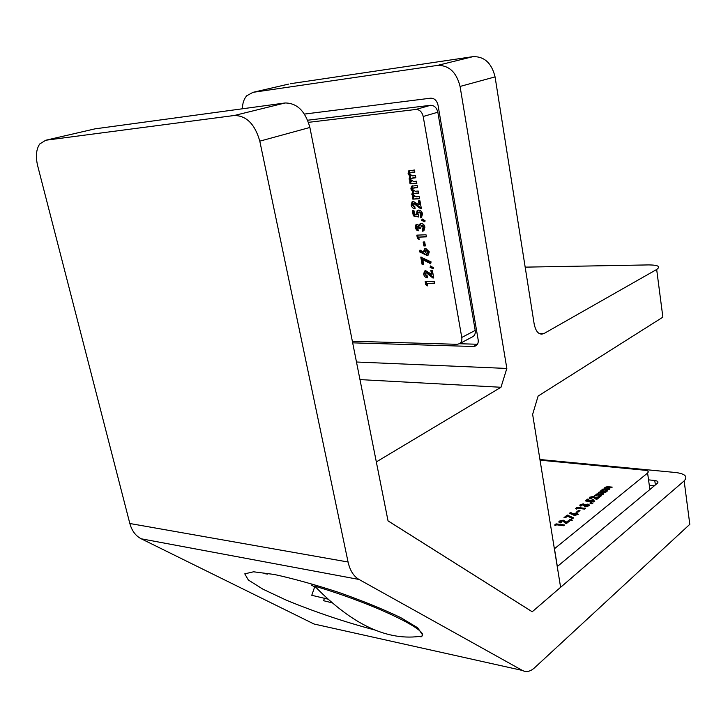<?xml version="1.0" encoding="UTF-8"?>
<svg xmlns="http://www.w3.org/2000/svg" width="728" height="728" viewBox="0 0 728 728"><rect width="100%" height="100%" fill="white"/><g stroke="black" fill="none" stroke-linecap="round" stroke-linejoin="round"><path stroke-width="1.09" d="M649.294 485.267L654.354 485.794M95.068 128.847L285.094 102.976C297.124 103.039 305.387 111.202 309.882 127.473L388.042 520.902L532.204 611.775L684.156 480.899C687.96 476.649 685.257 473.864 676.066 472.554L539.93 459.505M648.548 479.861L654.772 480.498C657.803 480.953 658.649 481.89 657.32 483.319L557.248 566.593M96.651 128.474L45.764 140.24L234.343 115.488L285.094 102.976M684.156 480.899L689.798 524.333L534.498 667.849C530.33 671.589 526.289 672.454 522.385 670.442L359.031 579.461L141.232 538.793C135.645 535.908 131.85 530.812 129.839 523.505L37.656 165.747C35.481 156.556 36.172 149.295 39.731 143.971L45.764 140.24M267.767 574.101L264.009 573.6M522.385 670.442L314.005 624.005L141.232 538.793M129.839 523.505L348.066 562.016L259.796 141.159C254.964 124.215 246.483 115.661 234.343 115.488M348.066 562.016C349.968 570.479 353.626 576.294 359.031 579.461M405.023 621.303L406.169 621.439M539.048 333.451L543.943 333.561L656.674 269.487L662.871 317.153L538.11 396.077L532.632 414.378L560.606 587.314L532.232 611.757L388.033 520.857L376.321 461.925L500.982 387.269L359.969 379.597M352.671 342.843L473.446 346.492L475.885 345.873C477.777 344.599 478.533 342.542 478.141 339.703L438.019 105.141C436.855 100.51 434.398 98.189 430.648 98.18L304.431 114.078M356.474 362.007L506.834 368.45L500.982 387.269M543.943 333.561C539.239 335.353 535.99 332.232 534.197 324.188L495.067 76.886L460.069 86.441L506.834 368.45M460.069 86.441C456.502 72.218 448.976 65.202 437.492 65.402L473.045 56.638C484.366 56.384 491.7 63.136 495.067 76.886M288.652 84.093L252.98 92.338L437.492 65.402M252.98 92.338L246.719 95.778C243.916 98.99 242.488 103.321 242.415 108.754M290.235 83.729L473.045 56.638M656.674 269.487C660.851 266.539 658.212 265.01 648.757 264.91L525.17 267.14M459.486 343.734L477.468 344.253M402.775 620.12L404.013 620.22M314.678 586.859L311.447 585.148M314.869 586.304L311.766 595.304L327.564 599.044M420.975 636.973L422.049 636.035C428.938 630.102 372.454 603.148 314.714 586.131L314.705 586.131C352.398 624.97 388.188 641.605 422.094 636.026M331.622 602.693L323.605 600.718L324.479 598.152M352.352 341.259L457.12 344.308L459.559 343.689C461.434 342.397 462.171 340.331 461.77 337.464L475.211 330.412L437.819 112.212L423.205 116.489C422.012 111.839 419.556 109.509 415.834 109.473L308.49 122.34M475.211 330.412C475.593 333.233 474.847 335.289 472.973 336.573L472.536 336.8M415.834 109.473L430.521 105.305L307.68 120.22M430.521 105.305C434.225 105.333 436.664 107.626 437.819 112.212M422.768 259.678L423.605 264.328L422.085 264.355L420.775 257.093L431.094 261.88L430.676 263.709L422.768 259.678L423.651 259.305L430.849 262.963M433.451 267.749L433.224 268.778L430.13 267.413L430.485 265.938L433.451 267.749M426.217 272.718L425.27 274.219L427.19 275.757L427.554 277.778C425.561 277.696 424.251 276.476 423.605 274.128L424.561 271.089L425.734 270.698L431.531 274.274L430.849 270.461L432.387 270.434L433.733 277.996L432.896 278.005L426.217 272.718L427.099 272.327L425.989 272.745M427.072 283.574L427.482 285.876L425.744 284.684L425.188 281.572L434.352 281.481L434.716 283.501L427.072 283.574L434.643 283.11M461.77 337.464L423.205 116.489M427.054 255.455L419.601 251.897L420.011 250.059L423.505 251.961L424.497 248.849L425.807 248.421L429.302 251.843L428.246 255.064L427.054 255.455L427.937 255.082L425.58 254.281L424.697 254.664M424.679 241.96L425.389 245.928L423.851 245.982L423.141 242.014L424.679 241.96M418.709 237.146L419.137 239.494L417.39 238.32L416.816 235.144L426.026 234.78L426.39 236.846L418.709 237.146L426.335 236.518M417.499 226.208L416.844 227.409L417.908 228.719L418.281 230.785L416.498 229.966L415.188 227.464L416.052 224.479L417.017 224.142L419.228 225.598L420.101 223.724L421.203 223.35C423.141 223.532 424.379 224.825 424.915 227.227L423.914 230.685L422.513 231.204L422.149 229.129L423.232 227.181L421.558 225.425L420.566 228.301L419.028 228.374L417.499 226.208L417.972 226.017M425.079 220.73L424.861 221.794L421.74 220.475L422.094 218.955L425.079 220.73M418.7 215.215L418.691 216.98L413.34 215.888L412.385 210.619L413.923 210.529L414.578 214.159L416.398 214.523L417.144 210.629L418.609 210.119C420.584 210.192 421.885 211.429 422.531 213.832L421.512 217.408L420.72 217.827L420.293 215.442L420.839 213.804L419.037 212.203L418.336 212.44L417.863 213.877L418.7 215.215M413.768 203.467L412.812 205.059L414.76 206.57L415.133 208.663C413.131 208.654 411.802 207.453 411.147 205.041L412.075 201.856L413.276 201.383L419.119 204.85L418.418 200.919L419.965 200.819L421.357 208.608L420.511 208.654L413.768 203.467L414.669 203.13L413.75 203.467M419.219 196.615L419.592 198.717L412.822 199.144L412.448 197.051L413.258 196.997L411.839 194.34L412.594 191.746L410.865 188.907L411.52 186.232L417.226 185.467L417.608 187.578L412.831 188.197L412.521 189.471L415.197 191.255L418.227 191.045L418.6 193.157L413.904 193.748L413.531 195.059L416.234 196.806L419.219 196.615M416.471 181.236L416.853 183.356L410.073 183.847L409.7 181.736L410.501 181.681L409.081 179.006L409.837 176.385L408.099 173.546L408.754 170.843L414.469 170.015L414.851 172.145L410.073 172.809L409.764 174.101L412.439 175.867L415.47 175.63L415.852 177.759L411.147 178.396L410.774 179.725L413.486 181.463L416.471 181.236M427.281 284.73L425.744 284.684M426.626 284.284L426.135 281.563M427.454 277.241L424.488 273.737L423.605 274.128M424.488 273.737L425.407 270.725M431.795 270.443L432.405 273.883L431.531 274.274M433.67 277.65L432.896 278.005M433.642 277.486L427.099 272.327M433.378 268.068L431.012 267.021L430.13 267.413M431.012 267.021L431.167 266.357M423.541 263.964L422.085 264.355M422.968 263.973L421.73 257.12M425.58 254.281L420.484 251.524L419.601 251.897M420.484 251.524L420.729 250.45M424.497 248.849L425.389 248.466L424.388 251.579L423.505 251.961M427.7 253.007L428.537 251.551L426.963 250.104L425.88 250.505M426.08 250.478L425.052 252.015L426.599 253.417L427.2 253.226L427.654 251.934L426.08 250.478L426.963 250.104M428.537 251.551L427.654 251.934M425.334 245.591L423.851 245.982M424.743 245.609L424.096 241.978M418.937 238.402L417.39 238.32M418.281 237.956L417.763 235.108M418.163 230.139L416.498 229.966M417.399 229.611L416.088 227.109L415.188 227.464M416.088 227.109L416.926 224.151M420.101 223.724L421.002 223.369L420.12 225.243L419.228 225.598M423.787 230.776L422.513 231.204M423.414 230.84L423.041 228.774L424.124 226.827L423.232 227.181M424.124 226.827L422.449 225.07L421.558 225.425M422.449 225.07L421.485 225.434M420.52 227.991L419.028 228.374M419.929 228.01L418.391 225.853M424.997 221.121L422.64 220.129L421.74 220.475M422.64 220.129L422.813 219.383M418.691 216.453L413.34 215.888M414.241 215.543L413.34 210.565M416.179 213.804L417.08 213.459L417.299 214.178L416.398 214.523M417.08 213.459L418.209 210.165M421.594 217.335L421.194 215.097L420.293 215.442M421.194 215.097L421.74 213.459L420.839 213.804M421.74 213.459L419.938 211.857L419.037 212.203M419.938 211.857L418.928 212.212M415.051 208.208L412.048 204.704L411.147 205.041M412.048 204.704L413.158 201.392M419.374 200.855L420.02 204.504L419.119 204.85M421.312 208.354L420.511 208.654M421.284 208.19L414.669 203.13M419.546 198.444L412.822 199.144M413.731 198.808L413.395 196.951M411.839 194.34L412.749 194.012L414.159 196.669L413.258 196.997M412.749 194.012L413.495 191.418L412.594 191.746M413.495 191.418L411.775 188.579L410.865 188.907M411.775 188.579L412.53 185.84M417.563 187.323L414.196 187.824M415.106 187.496L413.75 187.869M418.555 192.893L414.769 193.439M416.807 183.101L410.073 183.847M410.983 183.529L410.647 181.627M409.081 179.006L410.001 178.697L411.411 181.363L410.501 181.681M410.001 178.697L410.747 176.067L409.837 176.385M410.747 176.067L409.018 173.228L408.099 173.546M409.018 173.228L409.819 170.425M414.805 171.908L411.438 172.418M412.348 172.099L411.029 172.463M415.806 177.514L412.084 178.06M567.512 516.143L565.41 517.799L563.991 517.626L567.285 515.033L573.755 517.927L572.254 518.491L567.512 516.143M572.308 520.202L571.462 520.52L569.478 519.665L570.707 519.21L572.308 520.202M562.58 520.966L560.769 521.357L561.579 522.122L560.642 522.868C558.858 522.577 558.412 521.994 559.295 521.111L563.408 520.22L566.502 522.167L568.24 520.784L569.669 520.975L566.211 523.723L562.58 520.966M556.538 524.797L555.455 525.643L554.6 525.015L556.055 523.869L564.61 524.997L563.672 525.743L556.538 524.797M554.372 548.812L647.601 473.027C648.966 471.626 648.138 470.707 645.117 470.27L540.03 460.16M573.992 515.278L569.405 513.167L570.898 512.621L572.909 513.677L577.122 512.803L578.223 514.368L573.992 515.278M579.998 510.555L578.26 511.939L576.84 511.757L578.587 510.383L579.998 510.555M577.522 508.253L576.494 509.063L575.63 508.472L577.022 507.37L585.476 508.399L584.575 509.109L577.522 508.253M582.937 504.604L581.645 504.904L580.926 506.16L579.825 505.678L580.143 504.722L583.219 503.858L584.83 504.631L588.215 504.204L589.462 505.086L588.934 505.851L584.457 506.815L587.46 505.623L587.005 504.859L584.429 505.651L583.028 505.487L582.937 504.604M592.865 503.812L590.062 503.321L591.254 502.884L592.865 503.812M590.426 501.301L589.398 501.847L585.312 500.846L587.551 499.09L588.943 499.253L587.414 500.464L588.806 500.8L593.293 499.699L594.603 501.337L590.699 502.365L593.129 501.119L592.055 500.373L590.426 501.301M592.883 497.06L591.136 497.433L591.964 498.134L591.091 498.826C589.334 498.58 588.861 498.043 589.68 497.215L593.648 496.36L596.769 498.134L598.398 496.842L599.799 497.006L596.569 499.572L592.883 497.06M601.528 495.632L600.664 496.314L594.53 495.622L598.534 493.347L598.634 492.283L601.219 491.546L606.051 492.028L605.205 492.701L599.754 492.656L601.055 493.52L603.794 493.821L602.939 494.503L597.47 494.467L601.528 495.632M607.753 490.672L606.906 491.345L600.8 490.672L604.75 488.433L604.841 487.387L607.398 486.659L612.221 487.123L611.384 487.787L605.96 487.751L607.27 488.597L609.991 488.888L609.154 489.562L603.703 489.535L607.753 490.672M555.455 525.643L556.247 525.025L556.055 523.869M559.259 522.467L559.295 521.111M559.486 522.267L560.596 521.685M563.581 521.33L563.408 520.22M563.663 521.385L566.684 523.332L566.502 522.167M566.684 523.332L568.422 521.94L568.24 520.784M570.87 520.265L570.707 519.21M565.401 517.799L567.467 516.179L567.285 515.033M567.613 516.197L568.259 516.279L568.077 515.133M568.259 516.279L572.527 518.381M570.752 513.877L570.898 512.621M571.07 513.759L573.082 514.823L572.909 513.677M573.082 514.823L574.146 514.277M576.858 513.904L577.122 512.803M577.304 513.95L578.369 514.241M576.13 513.513L574.274 513.886L575.165 514.569L576.676 514.186L576.13 513.513M576.813 515.033L576.676 514.186M574.947 515.324L574.829 514.55M578.241 511.93L578.587 510.383M576.494 509.063L577.195 508.508L577.022 507.37M580.207 505.951L580.143 504.722M580.316 505.851L581.517 505.268M583.419 504.986L583.902 505.023L583.729 503.894M583.902 505.023L584.857 505.359M584.939 505.323L584.83 504.631M587.696 505.259L587.905 504.158M588.078 505.296L589.198 505.605M585.467 506.852L585.348 506.115M587.596 506.524L587.46 505.623M585.976 506.106L585.385 506.315M591.4 503.858L591.254 502.884M586.531 501.146L587.714 500.218L587.551 499.09M587.551 501.401L587.414 500.464M588.952 501.738L588.806 500.8M589.089 501.774L589.025 500.546M589.198 501.674L590.317 501.11M593.311 500.809L593.293 499.699M593.466 500.828L594.767 501.192M591.819 502.311L591.7 501.565M593.265 502.011L593.129 501.119M589.707 498.462L589.68 497.215M589.853 498.334L591 497.761M593.793 497.333L593.648 496.36M594.066 497.515L596.933 499.262L596.769 498.134M596.933 499.262L598.562 497.97L598.398 496.842M595.513 495.732L595.395 494.94M596.25 495.814L596.132 495.022M596.214 495.577L596.414 494.039M596.578 495.158L597.279 494.776M598.644 494.103L598.534 493.347M598.571 493.62L598.634 492.283M598.807 493.402L599.553 492.983M601.765 490.781L601.656 489.999M602.493 490.863L602.384 490.08M602.456 490.627L602.648 489.116M602.82 490.226L603.521 489.844M604.859 489.18L604.75 488.433M604.795 488.697L604.841 487.387M605.004 488.497L605.76 488.079M309.882 127.473L259.796 141.159M655.382 484.939L654.772 480.498M473.446 346.492L477.413 344.344M374.72 629.966C344.572 621.985 315.006 612.02 286.013 600.045L262.917 589.17L248.348 580.007L244.772 573.846L253.526 571.798L274.219 574.456C293.366 578.624 315.033 584.657 339.202 592.547C363.072 601.037 383.565 609.391 400.691 617.599L417.663 627.764L422.204 634.343M430.275 274.301L429.393 274.693M417.881 205.032L416.971 205.378M416.252 193.047L415.342 193.375M413.504 177.687L412.594 178.005M554.472 548.739L557.348 566.539M649.886 489.525L647.601 473.027M566.202 522.768L566.02 521.612M596.432 498.744L596.268 497.624M602.611 492.419L602.493 491.637M601.173 494.312L601.055 493.52M598.944 496.123L598.826 495.322M608.79 487.514L608.672 486.741M607.38 489.371L607.27 488.597M605.177 491.154L605.068 490.381M315.179 585.421L314.915 586.195M459.559 343.689L472.973 336.573M424.561 271.089L425.37 270.734M427.2 253.226L428.082 252.844M416.052 224.479L416.88 224.151M422.786 228.838L423.678 228.474M417.426 226.217L418.018 225.98M417.144 210.629L418.045 210.283M412.075 201.856L412.976 201.519M411.52 186.232L412.43 185.913M408.754 170.843L409.673 170.534M562.862 520.183L563.008 521.057M576.421 512.758L576.558 513.613M575.165 514.569L575.275 515.306M583.219 503.858L583.356 504.768M587.305 504.122L587.432 504.968M585.558 506.115L585.676 506.852M592.483 499.654L592.592 500.418M593.092 496.323L593.211 497.115M601.219 491.546L601.337 492.301M607.398 486.659L607.507 487.396"/></g></svg>
